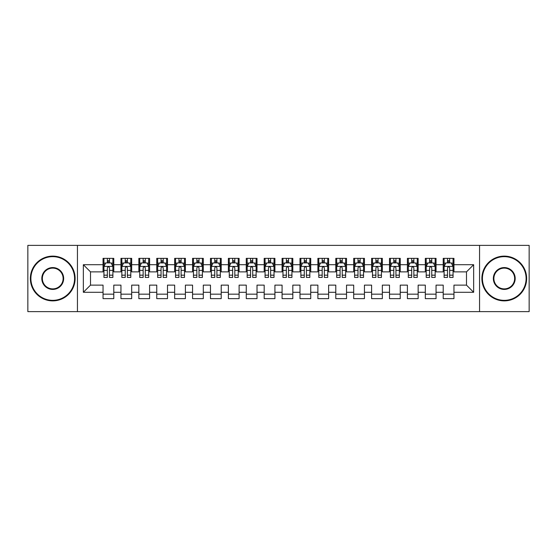 <?xml version="1.0" encoding="UTF-8"?>
<svg xmlns="http://www.w3.org/2000/svg" width="557" height="557" viewBox="0 0 557 557"><rect width="100%" height="100%" fill="white"/><g stroke="black" fill="none" stroke-linecap="round" stroke-linejoin="round"><path stroke-width="0.84" d="M479.556 311.621L529.15 311.621L529.15 245.379L479.556 245.379L479.556 311.621L77.444 311.621L77.444 245.379L27.85 245.379L27.85 311.621L77.444 311.621M479.556 245.379L77.444 245.379M83.348 292.286L83.348 264.714L103.045 264.714L103.045 271.879L90.513 271.879L90.513 285.121L83.348 292.286L103.045 292.286L103.045 298.643L113.788 298.643L113.788 292.286L120.946 292.286L120.946 298.643L131.689 298.643L131.689 292.286L138.853 292.286L138.853 298.643L149.596 298.643L149.596 292.286L156.754 292.286L156.754 298.643L167.497 298.643L167.497 292.286L174.661 292.286L174.661 298.643L185.404 298.643L185.404 292.286L192.562 292.286L192.562 298.643L203.305 298.643L203.305 292.286L210.469 292.286L210.469 298.643L221.206 298.643L221.206 292.286L228.37 292.286L228.37 298.643L239.113 298.643L239.113 292.286L246.271 292.286L246.271 298.643L257.014 298.643L257.014 292.286L264.178 292.286L264.178 298.643L274.921 298.643L274.921 292.286L282.079 292.286L282.079 298.643L292.822 298.643L292.822 292.286L299.986 292.286L299.986 298.643L310.729 298.643L310.729 292.286L317.887 292.286L317.887 298.643L328.63 298.643L328.63 292.286L335.794 292.286L335.794 298.643L346.531 298.643L346.531 292.286L353.695 292.286L353.695 298.643L364.438 298.643L364.438 292.286L371.596 292.286L371.596 298.643L382.339 298.643L382.339 292.286L389.503 292.286L389.503 298.643L400.246 298.643L400.246 292.286L407.404 292.286L407.404 298.643L418.147 298.643L418.147 292.286L425.311 292.286L425.311 298.643L436.054 298.643L436.054 292.286L443.212 292.286L443.212 298.643L453.955 298.643L453.955 285.121L466.488 285.121L466.488 271.879L453.955 271.879L453.955 264.714L473.652 264.714L473.652 292.286L453.955 292.286M453.955 264.714L453.955 258.357L443.212 258.357L443.212 264.714L436.054 264.714L436.054 258.357L425.311 258.357L425.311 264.714L418.147 264.714L418.147 258.357L407.404 258.357L407.404 264.714L400.246 264.714L400.246 258.357L389.503 258.357L389.503 264.714L382.339 264.714L382.339 258.357L371.596 258.357L371.596 264.714L364.438 264.714L364.438 258.357L353.695 258.357L353.695 264.714L346.531 264.714L346.531 258.357L335.794 258.357L335.794 264.714L328.63 264.714L328.63 258.357L317.887 258.357L317.887 264.714L310.729 264.714L310.729 258.357L299.986 258.357L299.986 264.714L292.822 264.714L292.822 258.357L282.079 258.357L282.079 264.714L274.921 264.714L274.921 258.357L264.178 258.357L264.178 264.714L257.014 264.714L257.014 258.357L246.271 258.357L246.271 264.714L239.113 264.714L239.113 258.357L228.37 258.357L228.37 264.714L221.206 264.714L221.206 258.357L210.469 258.357L210.469 264.714L203.305 264.714L203.305 258.357L192.562 258.357L192.562 264.714L185.404 264.714L185.404 258.357L174.661 258.357L174.661 264.714L167.497 264.714L167.497 258.357L156.754 258.357L156.754 264.714L149.596 264.714L149.596 258.357L138.853 258.357L138.853 264.714L131.689 264.714L131.689 258.357L120.946 258.357L120.946 264.714L113.788 264.714L113.788 258.357L103.045 258.357L103.045 264.714M436.054 292.286L436.054 285.121L443.212 285.121L443.212 292.286M473.652 264.714L466.488 271.879M418.147 292.286L418.147 285.121L425.311 285.121L425.311 292.286M443.212 264.714L443.212 271.879L436.054 271.879L436.054 264.714M400.246 292.286L400.246 285.121L407.404 285.121L407.404 292.286M425.311 264.714L425.311 271.879L418.147 271.879L418.147 264.714M382.339 292.286L382.339 285.121L389.503 285.121L389.503 292.286M407.404 264.714L407.404 271.879L400.246 271.879L400.246 264.714M364.438 292.286L364.438 285.121L371.596 285.121L371.596 292.286M389.503 264.714L389.503 271.879L382.339 271.879L382.339 264.714M346.531 292.286L346.531 285.121L353.695 285.121L353.695 292.286M371.596 264.714L371.596 271.879L364.438 271.879L364.438 264.714M328.63 292.286L328.63 285.121L335.794 285.121L335.794 292.286M353.695 264.714L353.695 271.879L346.531 271.879L346.531 264.714M310.729 292.286L310.729 285.121L317.887 285.121L317.887 292.286M335.794 264.714L335.794 271.879L328.63 271.879L328.63 264.714M292.822 292.286L292.822 285.121L299.986 285.121L299.986 292.286M317.887 264.714L317.887 271.879L310.729 271.879L310.729 264.714M274.921 292.286L274.921 285.121L282.079 285.121L282.079 292.286M299.986 264.714L299.986 271.879L292.822 271.879L292.822 264.714M257.014 292.286L257.014 285.121L264.178 285.121L264.178 292.286M282.079 264.714L282.079 271.879L274.921 271.879L274.921 264.714M239.113 292.286L239.113 285.121L246.271 285.121L246.271 292.286M264.178 264.714L264.178 271.879L257.014 271.879L257.014 264.714M221.206 292.286L221.206 285.121L228.37 285.121L228.37 292.286M246.271 264.714L246.271 271.879L239.113 271.879L239.113 264.714M203.305 292.286L203.305 285.121L210.469 285.121L210.469 292.286M228.37 264.714L228.37 271.879L221.206 271.879L221.206 264.714M185.404 292.286L185.404 285.121L192.562 285.121L192.562 292.286M210.469 264.714L210.469 271.879L203.305 271.879L203.305 264.714M167.497 292.286L167.497 285.121L174.661 285.121L174.661 292.286M192.562 264.714L192.562 271.879L185.404 271.879L185.404 264.714M149.596 292.286L149.596 285.121L156.754 285.121L156.754 292.286M174.661 264.714L174.661 271.879L167.497 271.879L167.497 264.714M131.689 292.286L131.689 285.121L138.853 285.121L138.853 292.286M156.754 264.714L156.754 271.879L149.596 271.879L149.596 264.714M113.788 292.286L113.788 285.121L120.946 285.121L120.946 292.286M138.853 264.714L138.853 271.879L131.689 271.879L131.689 264.714M90.513 285.121L103.045 285.121L103.045 292.286M120.946 264.714L120.946 271.879L113.788 271.879L113.788 264.714M443.212 262.834L444.11 262.834M453.057 262.834L453.955 262.834M425.311 262.834L426.202 262.834M435.156 262.834L436.054 262.834M407.404 262.834L408.302 262.834M417.256 262.834L418.147 262.834M389.503 262.834L390.394 262.834M399.348 262.834L400.246 262.834M371.596 262.834L372.494 262.834M381.448 262.834L382.339 262.834M353.695 262.834L354.593 262.834M363.54 262.834L364.438 262.834M335.794 262.834L336.686 262.834M345.639 262.834L346.531 262.834M317.887 262.834L318.785 262.834M327.732 262.834L328.63 262.834M299.986 262.834L300.877 262.834M309.831 262.834L310.729 262.834M282.079 262.834L282.977 262.834M291.931 262.834L292.822 262.834M264.178 262.834L265.069 262.834M274.023 262.834L274.921 262.834M246.271 262.834L247.169 262.834M256.123 262.834L257.014 262.834M228.37 262.834L229.268 262.834M238.215 262.834L239.113 262.834M210.469 262.834L211.361 262.834M220.314 262.834L221.206 262.834M192.562 262.834L193.46 262.834M202.407 262.834L203.305 262.834M174.661 262.834L175.552 262.834M184.506 262.834L185.404 262.834M156.754 262.834L157.652 262.834M166.606 262.834L167.497 262.834M138.853 262.834L139.744 262.834M148.698 262.834L149.596 262.834M120.946 262.834L121.844 262.834M130.798 262.834L131.689 262.834M103.045 262.834L103.943 262.834M112.89 262.834L113.788 262.834M103.045 294.166L113.788 294.166M120.946 294.166L131.689 294.166M138.853 294.166L149.596 294.166M156.754 294.166L167.497 294.166M174.661 294.166L185.404 294.166M192.562 294.166L203.305 294.166M210.469 294.166L221.206 294.166M228.37 294.166L239.113 294.166M246.271 294.166L257.014 294.166M264.178 294.166L274.921 294.166M282.079 294.166L292.822 294.166M299.986 294.166L310.729 294.166M317.887 294.166L328.63 294.166M335.794 294.166L346.531 294.166M353.695 294.166L364.438 294.166M371.596 294.166L382.339 294.166M389.503 294.166L400.246 294.166M407.404 294.166L418.147 294.166M425.311 294.166L436.054 294.166M443.212 294.166L453.955 294.166M83.348 264.714L90.513 271.879M466.488 285.121L473.652 292.286M109.492 260.683L107.341 260.683M112.89 275.179L109.492 275.179L109.492 277.428L112.89 277.428L112.89 266.504L111.101 262.925L105.733 262.925L103.943 266.504L103.943 277.428L107.341 277.428L107.341 275.179L103.943 275.179M103.943 266.504L103.943 258.357M112.89 266.504L112.89 258.357M107.341 262.925L107.341 258.357M109.492 258.357L109.492 262.925M109.492 275.179L109.492 267.847C108.775 266.469 108.058 266.469 107.341 267.847L107.341 275.179M109.492 262.834L107.341 262.834M127.393 260.683L125.248 260.683M130.798 275.179L127.393 275.179L127.393 277.428L130.798 277.428L130.798 266.504L129.008 262.925L123.633 262.925L121.844 266.504L121.844 277.428L125.248 277.428L125.248 275.179L121.844 275.179M121.844 266.504L121.844 258.357M130.798 266.504L130.798 258.357M125.248 262.925L125.248 258.357M127.393 258.357L127.393 262.925M127.393 275.179L127.393 267.847C126.676 266.469 125.966 266.469 125.248 267.847L125.248 275.179M127.393 262.834L125.248 262.834M145.3 260.683L143.149 260.683M148.698 275.179L145.3 275.179L145.3 277.428L148.698 277.428L148.698 266.504L146.909 262.925L141.541 262.925L139.744 266.504L139.744 277.428L143.149 277.428L143.149 275.179L139.744 275.179M139.744 266.504L139.744 258.357M148.698 266.504L148.698 258.357M143.149 262.925L143.149 258.357M145.3 258.357L145.3 262.925M145.3 275.179L145.3 267.847C144.583 266.469 143.866 266.469 143.149 267.847L143.149 275.179M145.3 262.834L143.149 262.834M52.734 300.341A21.841 21.841 0 0 0 74.575 278.5A21.841 21.841 0 0 0 52.734 256.659A21.841 21.841 0 0 0 30.893 278.5A21.841 21.841 0 0 0 52.734 300.341M52.734 256.123A22.377 22.377 0 0 1 75.118 278.5A22.377 22.377 0 0 1 52.734 300.877A22.377 22.377 0 0 1 30.357 278.5A22.377 22.377 0 0 1 52.734 256.123M52.734 289.424A10.924 10.924 0 0 1 41.817 278.5A10.924 10.924 0 0 1 52.734 267.576A10.924 10.924 0 0 1 63.658 278.5A10.924 10.924 0 0 1 52.734 289.424M52.734 268.119A10.381 10.381 0 0 0 42.353 278.5A10.381 10.381 0 0 0 52.734 288.881A10.381 10.381 0 0 0 63.122 278.5A10.381 10.381 0 0 0 52.734 268.119M504.266 300.341A21.841 21.841 0 0 0 526.107 278.5A21.841 21.841 0 0 0 504.266 256.659A21.841 21.841 0 0 0 482.425 278.5A21.841 21.841 0 0 0 504.266 300.341M504.266 256.123A22.377 22.377 0 0 1 526.644 278.5A22.377 22.377 0 0 1 504.266 300.877A22.377 22.377 0 0 1 481.882 278.5A22.377 22.377 0 0 1 504.266 256.123M504.266 289.424A10.924 10.924 0 0 1 493.342 278.5A10.924 10.924 0 0 1 504.266 267.576A10.924 10.924 0 0 1 515.183 278.5A10.924 10.924 0 0 1 504.266 289.424M504.266 268.119A10.381 10.381 0 0 0 493.878 278.5A10.381 10.381 0 0 0 504.266 288.881A10.381 10.381 0 0 0 514.647 278.5A10.381 10.381 0 0 0 504.266 268.119M163.201 260.683L161.05 260.683M166.606 275.179L163.201 275.179L163.201 277.428L166.606 277.428L166.606 266.504L164.809 262.925L159.441 262.925L157.652 266.504L157.652 277.428L161.05 277.428L161.05 275.179L157.652 275.179M157.652 266.504L157.652 258.357M166.606 266.504L166.606 258.357M161.05 262.925L161.05 258.357M163.201 258.357L163.201 262.925M163.201 275.179L163.201 267.847C162.484 266.469 161.767 266.469 161.05 267.847L161.05 275.179M163.201 262.834L161.05 262.834M181.102 260.683L178.957 260.683M184.506 275.179L181.102 275.179L181.102 277.428L184.506 277.428L184.506 266.504L182.717 262.925L177.342 262.925L175.552 266.504L175.552 277.428L178.957 277.428L178.957 275.179L175.552 275.179M175.552 266.504L175.552 258.357M184.506 266.504L184.506 258.357M178.957 262.925L178.957 258.357M181.102 258.357L181.102 262.925M181.102 275.179L181.102 267.847C180.391 266.469 179.674 266.469 178.957 267.847L178.957 275.179M181.102 262.834L178.957 262.834M199.009 260.683L196.858 260.683M202.407 275.179L199.009 275.179L199.009 277.428L202.407 277.428L202.407 266.504L200.617 262.925L195.249 262.925L193.46 266.504L193.46 277.428L196.858 277.428L196.858 275.179L193.46 275.179M193.46 266.504L193.46 258.357M202.407 266.504L202.407 258.357M196.858 262.925L196.858 258.357M199.009 258.357L199.009 262.925M199.009 275.179L199.009 267.847C198.292 266.469 197.575 266.469 196.858 267.847L196.858 275.179M199.009 262.834L196.858 262.834M216.91 260.683L214.765 260.683M220.314 275.179L216.91 275.179L216.91 277.428L220.314 277.428L220.314 266.504L218.525 262.925L213.15 262.925L211.361 266.504L211.361 277.428L214.765 277.428L214.765 275.179L211.361 275.179M211.361 266.504L211.361 258.357M220.314 266.504L220.314 258.357M214.765 262.925L214.765 258.357M216.91 258.357L216.91 262.925M216.91 275.179L216.91 267.847C216.2 266.469 215.482 266.469 214.765 267.847L214.765 275.179M216.91 262.834L214.765 262.834M234.817 260.683L232.666 260.683M238.215 275.179L234.817 275.179L234.817 277.428L238.215 277.428L238.215 266.504L236.426 262.925L231.058 262.925L229.268 266.504L229.268 277.428L232.666 277.428L232.666 275.179L229.268 275.179M229.268 266.504L229.268 258.357M238.215 266.504L238.215 258.357M232.666 262.925L232.666 258.357M234.817 258.357L234.817 262.925M234.817 275.179L234.817 267.847C234.1 266.469 233.383 266.469 232.666 267.847L232.666 275.179M234.817 262.834L232.666 262.834M252.718 260.683L250.573 260.683M256.123 275.179L252.718 275.179L252.718 277.428L256.123 277.428L256.123 266.504L254.333 262.925L248.958 262.925L247.169 266.504L247.169 277.428L250.573 277.428L250.573 275.179L247.169 275.179M247.169 266.504L247.169 258.357M256.123 266.504L256.123 258.357M250.573 262.925L250.573 258.357M252.718 258.357L252.718 262.925M252.718 275.179L252.718 267.847C252.001 266.469 251.291 266.469 250.573 267.847L250.573 275.179M252.718 262.834L250.573 262.834M270.625 260.683L268.474 260.683M274.023 275.179L270.625 275.179L270.625 277.428L274.023 277.428L274.023 266.504L272.234 262.925L266.866 262.925L265.069 266.504L265.069 277.428L268.474 277.428L268.474 275.179L265.069 275.179M265.069 266.504L265.069 258.357M274.023 266.504L274.023 258.357M268.474 262.925L268.474 258.357M270.625 258.357L270.625 262.925M270.625 275.179L270.625 267.847C269.908 266.469 269.191 266.469 268.474 267.847L268.474 275.179M270.625 262.834L268.474 262.834M288.526 260.683L286.375 260.683M291.931 275.179L288.526 275.179L288.526 277.428L291.931 277.428L291.931 266.504L290.134 262.925L284.766 262.925L282.977 266.504L282.977 277.428L286.375 277.428L286.375 275.179L282.977 275.179M282.977 266.504L282.977 258.357M291.931 266.504L291.931 258.357M286.375 262.925L286.375 258.357M288.526 258.357L288.526 262.925M288.526 275.179L288.526 267.847C287.809 266.469 287.092 266.469 286.375 267.847L286.375 275.179M288.526 262.834L286.375 262.834M306.427 260.683L304.282 260.683M309.831 275.179L306.427 275.179L306.427 277.428L309.831 277.428L309.831 266.504L308.042 262.925L302.667 262.925L300.877 266.504L300.877 277.428L304.282 277.428L304.282 275.179L300.877 275.179M300.877 266.504L300.877 258.357M309.831 266.504L309.831 258.357M304.282 262.925L304.282 258.357M306.427 258.357L306.427 262.925M306.427 275.179L306.427 267.847C305.716 266.469 304.999 266.469 304.282 267.847L304.282 275.179M306.427 262.834L304.282 262.834M324.334 260.683L322.183 260.683M327.732 275.179L324.334 275.179L324.334 277.428L327.732 277.428L327.732 266.504L325.942 262.925L320.574 262.925L318.785 266.504L318.785 277.428L322.183 277.428L322.183 275.179L318.785 275.179M318.785 266.504L318.785 258.357M327.732 266.504L327.732 258.357M322.183 262.925L322.183 258.357M324.334 258.357L324.334 262.925M324.334 275.179L324.334 267.847C323.617 266.469 322.9 266.469 322.183 267.847L322.183 275.179M324.334 262.834L322.183 262.834M342.235 260.683L340.09 260.683M345.639 275.179L342.235 275.179L342.235 277.428L345.639 277.428L345.639 266.504L343.85 262.925L338.475 262.925L336.686 266.504L336.686 277.428L340.09 277.428L340.09 275.179L336.686 275.179M336.686 266.504L336.686 258.357M345.639 266.504L345.639 258.357M340.09 262.925L340.09 258.357M342.235 258.357L342.235 262.925M342.235 275.179L342.235 267.847C341.525 266.469 340.807 266.469 340.09 267.847L340.09 275.179M342.235 262.834L340.09 262.834M360.142 260.683L357.991 260.683M363.54 275.179L360.142 275.179L360.142 277.428L363.54 277.428L363.54 266.504L361.751 262.925L356.383 262.925L354.593 266.504L354.593 277.428L357.991 277.428L357.991 275.179L354.593 275.179M354.593 266.504L354.593 258.357M363.54 266.504L363.54 258.357M357.991 262.925L357.991 258.357M360.142 258.357L360.142 262.925M360.142 275.179L360.142 267.847C359.425 266.469 358.708 266.469 357.991 267.847L357.991 275.179M360.142 262.834L357.991 262.834M378.043 260.683L375.898 260.683M381.448 275.179L378.043 275.179L378.043 277.428L381.448 277.428L381.448 266.504L379.658 262.925L374.283 262.925L372.494 266.504L372.494 277.428L375.898 277.428L375.898 275.179L372.494 275.179M372.494 266.504L372.494 258.357M381.448 266.504L381.448 258.357M375.898 262.925L375.898 258.357M378.043 258.357L378.043 262.925M378.043 275.179L378.043 267.847C377.326 266.469 376.616 266.469 375.898 267.847L375.898 275.179M378.043 262.834L375.898 262.834M395.95 260.683L393.799 260.683M399.348 275.179L395.95 275.179L395.95 277.428L399.348 277.428L399.348 266.504L397.559 262.925L392.191 262.925L390.394 266.504L390.394 277.428L393.799 277.428L393.799 275.179L390.394 275.179M390.394 266.504L390.394 258.357M399.348 266.504L399.348 258.357M393.799 262.925L393.799 258.357M395.95 258.357L395.95 262.925M395.95 275.179L395.95 267.847C395.233 266.469 394.516 266.469 393.799 267.847L393.799 275.179M395.95 262.834L393.799 262.834M413.851 260.683L411.7 260.683M417.256 275.179L413.851 275.179L413.851 277.428L417.256 277.428L417.256 266.504L415.459 262.925L410.091 262.925L408.302 266.504L408.302 277.428L411.7 277.428L411.7 275.179L408.302 275.179M408.302 266.504L408.302 258.357M417.256 266.504L417.256 258.357M411.7 262.925L411.7 258.357M413.851 258.357L413.851 262.925M413.851 275.179L413.851 267.847C413.134 266.469 412.417 266.469 411.7 267.847L411.7 275.179M413.851 262.834L411.7 262.834M431.752 260.683L429.607 260.683M435.156 275.179L431.752 275.179L431.752 277.428L435.156 277.428L435.156 266.504L433.367 262.925L427.992 262.925L426.202 266.504L426.202 277.428L429.607 277.428L429.607 275.179L426.202 275.179M426.202 266.504L426.202 258.357M435.156 266.504L435.156 258.357M429.607 262.925L429.607 258.357M431.752 258.357L431.752 262.925M431.752 275.179L431.752 267.847C431.041 266.469 430.324 266.469 429.607 267.847L429.607 275.179M431.752 262.834L429.607 262.834M449.659 260.683L447.508 260.683M453.057 275.179L449.659 275.179L449.659 277.428L453.057 277.428L453.057 266.504L451.267 262.925L445.899 262.925L444.11 266.504L444.11 277.428L447.508 277.428L447.508 275.179L444.11 275.179M444.11 266.504L444.11 258.357M453.057 266.504L453.057 258.357M447.508 262.925L447.508 258.357M449.659 258.357L449.659 262.925M449.659 275.179L449.659 267.847C448.942 266.469 448.225 266.469 447.508 267.847L447.508 275.179M449.659 262.834L447.508 262.834M112.848 266.413L103.985 266.413M103.943 263.141L105.621 263.141M111.212 263.141L112.89 263.141M107.341 270.382L103.943 270.382M112.89 270.382L109.492 270.382M109.492 261.825L107.341 261.825M130.749 266.413L121.886 266.413M121.844 263.141L123.529 263.141M129.113 263.141L130.798 263.141M125.248 270.382L121.844 270.382M130.798 270.382L127.393 270.382M127.393 261.825L125.248 261.825M148.656 266.413L139.793 266.413M139.744 263.141L141.429 263.141M147.013 263.141L148.698 263.141M143.149 270.382L139.744 270.382M148.698 270.382L145.3 270.382M145.3 261.825L143.149 261.825M166.557 266.413L157.694 266.413M157.652 263.141L159.337 263.141M164.921 263.141L166.606 263.141M161.05 270.382L157.652 270.382M166.606 270.382L163.201 270.382M163.201 261.825L161.05 261.825M184.464 266.413L175.601 266.413M175.552 263.141L177.237 263.141M182.821 263.141L184.506 263.141M178.957 270.382L175.552 270.382M184.506 270.382L181.102 270.382M181.102 261.825L178.957 261.825M202.365 266.413L193.502 266.413M193.46 263.141L195.138 263.141M200.729 263.141L202.407 263.141M196.858 270.382L193.46 270.382M202.407 270.382L199.009 270.382M199.009 261.825L196.858 261.825M220.266 266.413L211.409 266.413M211.361 263.141L213.046 263.141M218.629 263.141L220.314 263.141M214.765 270.382L211.361 270.382M220.314 270.382L216.91 270.382M216.91 261.825L214.765 261.825M238.173 266.413L229.31 266.413M229.268 263.141L230.946 263.141M236.537 263.141L238.215 263.141M232.666 270.382L229.268 270.382M238.215 270.382L234.817 270.382M234.817 261.825L232.666 261.825M256.074 266.413L247.211 266.413M247.169 263.141L248.854 263.141M254.438 263.141L256.123 263.141M250.573 270.382L247.169 270.382M256.123 270.382L252.718 270.382M252.718 261.825L250.573 261.825M273.981 266.413L265.118 266.413M265.069 263.141L266.754 263.141M272.338 263.141L274.023 263.141M268.474 270.382L265.069 270.382M274.023 270.382L270.625 270.382M270.625 261.825L268.474 261.825M291.882 266.413L283.019 266.413M282.977 263.141L284.662 263.141M290.246 263.141L291.931 263.141M286.375 270.382L282.977 270.382M291.931 270.382L288.526 270.382M288.526 261.825L286.375 261.825M309.789 266.413L300.926 266.413M300.877 263.141L302.562 263.141M308.146 263.141L309.831 263.141M304.282 270.382L300.877 270.382M309.831 270.382L306.427 270.382M306.427 261.825L304.282 261.825M327.69 266.413L318.827 266.413M318.785 263.141L320.463 263.141M326.054 263.141L327.732 263.141M322.183 270.382L318.785 270.382M327.732 270.382L324.334 270.382M324.334 261.825L322.183 261.825M345.591 266.413L336.734 266.413M336.686 263.141L338.371 263.141M343.954 263.141L345.639 263.141M340.09 270.382L336.686 270.382M345.639 270.382L342.235 270.382M342.235 261.825L340.09 261.825M363.498 266.413L354.635 266.413M354.593 263.141L356.271 263.141M361.862 263.141L363.54 263.141M357.991 270.382L354.593 270.382M363.54 270.382L360.142 270.382M360.142 261.825L357.991 261.825M381.399 266.413L372.536 266.413M372.494 263.141L374.179 263.141M379.763 263.141L381.448 263.141M375.898 270.382L372.494 270.382M381.448 270.382L378.043 270.382M378.043 261.825L375.898 261.825M399.306 266.413L390.443 266.413M390.394 263.141L392.079 263.141M397.663 263.141L399.348 263.141M393.799 270.382L390.394 270.382M399.348 270.382L395.95 270.382M395.95 261.825L393.799 261.825M417.207 266.413L408.344 266.413M408.302 263.141L409.987 263.141M415.571 263.141L417.256 263.141M411.7 270.382L408.302 270.382M417.256 270.382L413.851 270.382M413.851 261.825L411.7 261.825M435.114 266.413L426.251 266.413M426.202 263.141L427.887 263.141M433.471 263.141L435.156 263.141M429.607 270.382L426.202 270.382M435.156 270.382L431.752 270.382M431.752 261.825L429.607 261.825M453.015 266.413L444.152 266.413M444.11 263.141L445.788 263.141M451.379 263.141L453.057 263.141M447.508 270.382L444.11 270.382M453.057 270.382L449.659 270.382M449.659 261.825L447.508 261.825"/></g></svg>
